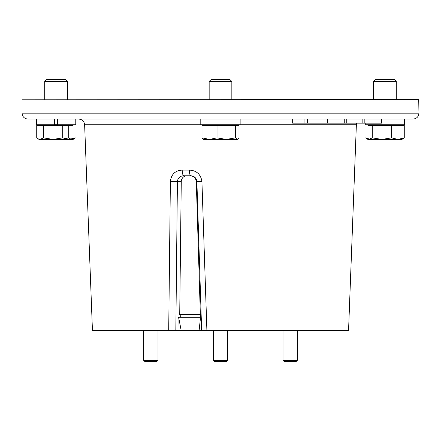 <?xml version="1.0" encoding="UTF-8"?>
<svg xmlns="http://www.w3.org/2000/svg" width="441" height="441" viewBox="0 0 441 441"><rect width="100%" height="100%" fill="white"/><g stroke="black" fill="none" stroke-linecap="round" stroke-linejoin="round"><path stroke-width="0.66" d="M240.147 124.748L240.147 119.076L240.147 124.748L200.793 124.748L200.793 119.076L220.5 119.076L27.948 119.076C24.365 118.728 22.397 116.76 22.05 113.177L418.95 113.177C418.603 116.76 416.635 118.728 413.052 119.076L220.5 119.076M203.488 139.4L226.272 139.4L217.033 137.879L209.525 139.4L202.022 137.879L203.759 139.4L203.218 139.24M235.511 137.879L226.272 139.4L237.241 139.4L235.511 137.879L235.511 125.426L238.978 125.426L238.978 137.879L237.241 139.4L237.782 139.24M217.033 137.879L217.033 125.426L202.022 125.426L202.022 137.879M217.033 125.426L235.511 125.426M209.161 81.464L231.839 81.464L229.761 79.386L211.239 79.386L209.161 81.464L209.161 99.572M213.356 360.38L214.591 361.614L226.409 361.614L227.644 360.38L227.644 330.678L227.644 360.38L213.356 360.38L213.356 330.678M418.95 99.798L22.05 99.798L418.724 99.572L418.95 113.177M348.561 330.447L206.923 330.678L348.561 330.447L356.367 124.748L237.512 124.748L237.512 125.426M203.488 125.426L203.488 124.748L84.633 124.748C84.187 121.286 82.219 119.395 78.741 119.076L200.793 119.076M177.409 330.678L92.439 330.447L206.923 330.678L181.234 330.678L178.616 317.3L178.087 317.3L200.909 317.3L201.322 330.447L206.895 330.447L201.928 181.483C200.765 174.305 196.581 170.513 189.387 170.105A5.898 1.367 -90 0 0 190.755 175.777L183.88 175.777A5.898 1.681 -90 0 1 182.199 170.105C175.193 170.529 171.251 174.327 170.375 181.483L177.414 181.466C177.905 177.8 180.06 175.904 183.88 175.777M181.24 317.3L179.719 314.681L181.262 181.466L177.414 181.466L175.827 330.447M381.443 119.076L381.443 123.16L327.652 123.16L327.652 119.076M344.256 123.16L344.256 119.076M327.652 123.16L307.316 123.16L307.316 119.076M346.246 123.16L346.246 119.076M362.849 123.16L362.849 119.076M364.839 123.16L364.839 119.076M307.316 123.16L304.064 123.16L304.064 119.076M304.064 123.16L292.675 123.16L292.675 119.076M187.045 175.777C183.599 176.025 181.675 177.927 181.262 181.466M190.755 175.777C194.178 175.893 196.217 177.789 196.873 181.466L201.928 181.483M201.653 330.447L196.873 181.466L196.289 181.466C195.787 177.932 193.781 176.036 190.275 175.777M201.554 330.678L199.106 330.48L200.534 317.3L200.909 317.3L200.534 317.3M168.71 330.678L170.375 181.483M178.01 330.447L178.087 317.3M196.289 181.466L200.429 317.3M56.068 119.076L57.617 119.076L57.617 124.748L36.36 124.748L36.36 119.076M157.994 360.38L143.711 360.38L144.94 361.614L156.764 361.614L157.994 360.38L157.994 330.678M297.289 360.38L283.006 360.38L284.236 361.614L296.06 361.614L297.289 360.38L297.289 330.678M37.987 138.777L39.062 139.4L40.07 139.4L37.987 138.777L36.735 137.879L36.735 125.426L43.4 125.426L43.4 137.879L40.07 139.4L53.063 139.4L43.4 137.879M62.732 137.879L53.063 139.4L69.066 139.4L62.732 137.879L62.732 125.426L43.4 125.426M74.154 138.777L75.4 137.879L69.066 139.4L73.079 139.4L74.154 138.777M72.07 139.4L69.066 139.4M65.114 138.777L68.741 137.879L71.04 139.24M68.741 125.426L68.741 137.879M44.728 81.464L67.412 81.464L65.334 79.386L46.807 79.386L44.728 81.464L44.728 99.572M54.524 124.064L56.983 124.064M73.079 124.748L73.079 125.426L62.732 125.426M366.846 138.777L367.921 139.4L401.938 139.4L404.265 137.879L397.925 139.4L391.591 137.879L381.928 139.4L372.259 137.879L368.93 139.4L366.846 138.777L365.6 137.879L369.96 139.24M372.259 137.879L372.259 125.426L391.591 125.426L391.591 137.879M391.591 125.426L404.265 125.426L404.265 137.879M373.588 81.464L396.272 81.464L394.193 79.386L375.666 79.386L373.588 81.464L373.588 99.572M372.259 125.426L367.921 125.426L367.921 124.748M75.78 119.076L75.78 124.748L56.983 124.748L56.983 119.076M55.158 124.748L54.524 124.748L54.524 119.076M404.64 119.076L404.64 124.748L365.22 124.748L365.22 123.16M179.719 314.681L200.583 314.681M182.199 170.105L189.387 170.105M231.839 81.464L231.839 99.572M356.367 124.748L356.648 123.16M92.439 330.447L84.633 124.748M22.05 113.177L22.05 99.798M143.711 360.38L143.711 330.678M283.006 360.38L283.006 330.678M67.412 81.464L67.412 99.572M39.062 124.748L39.062 125.426M396.272 81.464L396.272 99.572M401.938 124.748L401.938 125.426"/></g></svg>
